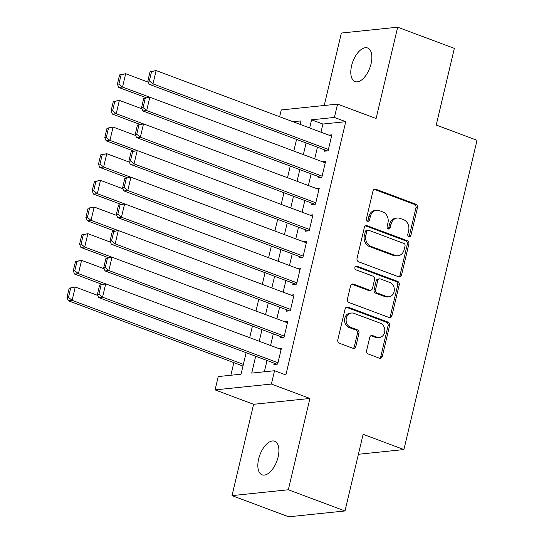 <?xml version="1.0" encoding="UTF-8"?>
<svg xmlns="http://www.w3.org/2000/svg" width="544" height="544" viewBox="0 0 544 544"><rect width="100%" height="100%" fill="white"/><g stroke="black" fill="none" stroke-linecap="round" stroke-linejoin="round"><path stroke-width="0.82" d="M408.911 236.701A1.924 1.612 84.1 0 0 410.904 235.45L417.479 207.645A2.747 2.305 84.1 0 0 415.868 204.197L375.822 189.224A2.747 2.305 84.1 0 0 374.925 189.108A2.747 2.305 84.1 0 0 372.98 191.012L366.404 218.817A1.924 1.612 84.1 0 0 369.526 219.98L370.376 216.383A8.799 7.371 84.1 0 1 376.584 210.29A8.799 7.371 84.1 0 1 379.474 210.671L382.806 211.915A8.799 7.371 84.1 0 1 387.947 222.952L387.097 226.549A1.924 1.612 84.1 0 0 390.211 227.712L391.061 224.114A8.799 7.371 84.1 0 1 397.276 218.022A8.799 7.371 84.1 0 1 400.16 218.402L403.498 219.654A8.799 7.371 84.1 0 1 408.639 230.69L407.789 234.287A1.924 1.612 84.1 0 0 408.911 236.701M408.762 236.633A1.924 1.612 84.1 0 0 409.38 235.606L415.956 207.801A2.747 2.305 84.1 0 0 414.351 204.354L374.299 189.38A2.747 2.305 84.1 0 0 374.177 189.339M367.377 221.163A1.924 1.612 84.1 0 0 368.002 220.136L368.852 216.539L370.376 216.383M388.069 228.895A1.924 1.612 84.1 0 0 388.688 227.875L389.545 224.271L391.061 224.114M278.113 457.021A17.932 9.044 -69.5 0 0 274.652 441.238A17.932 9.044 -69.5 0 0 258.631 459.048A17.932 9.044 -69.5 0 0 262.092 474.83A17.932 9.044 -69.5 0 0 278.113 457.021M371.069 63.77A17.932 9.044 -69.5 0 0 367.608 47.981A17.932 9.044 -69.5 0 0 351.587 65.79A17.932 9.044 -69.5 0 0 355.048 81.58A17.932 9.044 -69.5 0 0 371.069 63.77M366.622 350.554A2.747 2.305 84.1 0 0 368.227 354.001L379.467 358.204A2.747 2.305 84.1 0 0 380.365 358.326A2.747 2.305 84.1 0 0 382.31 356.422L389.606 325.536A2.747 2.305 84.1 0 0 388.001 322.089L347.956 307.115A2.747 2.305 84.1 0 0 347.052 307A2.747 2.305 84.1 0 0 345.114 308.904L337.81 339.782A2.747 2.305 84.1 0 0 339.415 343.23L352.988 348.31A2.747 2.305 84.1 0 0 353.892 348.425A2.747 2.305 84.1 0 0 355.83 346.521L358.958 333.309A2.747 2.305 84.1 0 0 357.354 329.854L350.622 327.338A7.358 6.161 84.1 0 1 346.113 319.532A7.358 6.161 84.1 0 1 351.519 313.024A7.358 6.161 84.1 0 1 353.933 313.337L380.297 323.197A7.358 6.161 84.1 0 1 384.798 331.004A7.358 6.161 84.1 0 1 379.399 337.511A7.358 6.161 84.1 0 1 376.985 337.198L372.592 335.553A2.747 2.305 84.1 0 0 371.688 335.437A2.747 2.305 84.1 0 0 369.75 337.341L366.622 350.554M344.998 510.959L288.687 516.8L232.016 495.618L288.334 489.77L344.998 510.959L363.12 434.302L403.92 449.562L477.027 140.291L436.227 125.038L454.349 48.382L397.678 27.2L376.094 118.517L337.566 104.108L334.41 117.443L345.746 121.679L285.872 374.959L274.536 370.722L271.388 384.05L215.07 389.898L218.226 376.564L241.053 374.197L246.14 352.682M288.334 489.77L309.917 398.46L271.388 384.05M398.704 276.814A2.747 2.305 84.1 0 0 399.609 276.937A2.747 2.305 84.1 0 0 401.547 275.033L408.85 244.154A2.747 2.305 84.1 0 0 407.238 240.7L367.193 225.733A2.747 2.305 84.1 0 0 366.289 225.61A2.747 2.305 84.1 0 0 364.351 227.514L357.048 258.393A2.747 2.305 84.1 0 0 358.659 261.848L398.704 276.814M399.228 284.845L391.925 315.724A2.747 2.305 84.1 0 1 389.987 317.628A2.747 2.305 84.1 0 1 389.082 317.512L349.037 302.539A2.747 2.305 84.1 0 1 347.432 299.091L350.554 285.872A2.747 2.305 84.1 0 1 352.498 283.968A2.747 2.305 84.1 0 1 353.396 284.09L369.641 290.163A2.747 2.305 84.1 0 0 370.546 290.278A2.747 2.305 84.1 0 0 372.484 288.374L374.558 279.609A2.747 2.305 84.1 0 0 372.953 276.162L356.041 269.838A1.924 1.612 84.1 0 1 356.905 266.172L397.623 281.398A2.747 2.305 84.1 0 1 399.228 284.845L397.705 285.002L390.408 315.88L391.925 315.724M397.678 27.2L341.367 33.041L324.238 105.488M324.605 149.879L324.285 151.212L328.093 150.817L331.874 134.817L328.834 135.136M318.301 176.542L317.982 177.874L321.79 177.48L325.57 161.48L322.531 161.792M311.998 203.198L311.685 204.53L315.486 204.136L319.267 188.142L316.234 188.455M305.694 229.86L305.381 231.193L309.182 230.799L312.963 214.805L309.93 215.118M299.39 256.523L299.078 257.856L302.886 257.462L306.666 241.461L303.627 241.781M293.087 283.186L292.774 284.519L296.582 284.124L300.363 268.124L297.323 268.444M286.79 309.842L286.47 311.175L290.278 310.78L294.059 294.787L291.02 295.1M280.486 336.505L280.167 337.838L283.975 337.443L287.756 321.45L284.716 321.762M345.746 121.679L322.912 124.046L320.987 132.199M317.438 147.2L314.684 158.862M311.141 173.862L308.38 185.524M304.837 200.525L302.076 212.18M298.534 227.181L295.78 238.843M292.23 253.844L289.476 265.506M285.926 280.507L283.172 292.169M279.623 307.17L276.869 318.832M273.326 333.826L270.565 345.488M267.022 360.488L264.35 371.776M274.183 363.168L273.87 364.5L277.671 364.106L281.452 348.106L278.419 348.425M233.852 362.63L230.867 375.251M358.394 454.281L403.92 449.562M309.917 398.46L253.606 404.301L232.016 495.618M253.606 404.301L215.07 389.898M279.643 116.742L281.248 109.949L337.566 104.108M255.687 356.252L251.709 373.089L274.536 370.722M334.41 117.443L311.583 119.809L309.652 127.962M306.109 142.963L303.348 154.625M299.805 169.626L297.051 181.288M293.502 196.289L290.748 207.944M287.198 222.945L284.444 234.607M280.894 249.608L278.14 261.27M274.598 276.27L271.837 287.932M268.294 302.933L265.533 314.588M261.99 329.589L259.236 341.251M300.104 124.392L300.927 120.918L292.998 121.734M249.682 337.681L252.443 326.019M255.986 311.018L258.747 299.363M262.29 284.362L265.044 272.7M268.593 257.7L271.347 246.038M274.897 231.037L277.651 219.375M281.2 204.374L283.954 192.719M287.497 177.718L290.258 166.056M293.801 151.055L296.562 139.393M322.912 124.046L311.583 119.809M397.276 218.022L395.753 218.178A8.799 7.371 84.1 0 0 389.545 224.271M376.584 210.29L375.061 210.446A8.799 7.371 84.1 0 0 368.852 216.539M398.827 276.862A2.747 2.305 84.1 0 0 400.024 275.189L407.327 244.31A2.747 2.305 84.1 0 0 405.722 240.863L365.67 225.889A2.747 2.305 84.1 0 0 365.548 225.848M405.049 245.868A1.924 1.612 84.1 0 0 403.927 243.454L368.778 230.309A1.924 1.612 84.1 0 0 366.785 231.56L365.888 235.355A8.799 7.371 84.1 0 0 371.028 246.391L395.053 255.374A8.799 7.371 84.1 0 0 397.943 255.755A8.799 7.371 84.1 0 0 404.158 249.662L405.049 245.868M368.145 230.228L366.622 230.384A1.924 1.612 84.1 0 0 365.262 231.717L366.785 231.56M397.943 255.755L396.42 255.911A8.799 7.371 84.1 0 1 393.536 255.53L369.505 246.548A8.799 7.371 84.1 0 1 364.364 235.511L365.262 231.717M389.212 317.553A2.747 2.305 84.1 0 0 390.408 315.88M370.546 290.278L369.022 290.435A2.747 2.305 84.1 0 1 368.118 290.319L351.88 284.247A2.747 2.305 84.1 0 0 351.75 284.206M355.545 266.39L396.1 281.554L397.623 281.398M386.492 296.46A7.358 6.161 84.1 0 0 388.906 296.779A7.358 6.161 84.1 0 0 394.305 290.272A7.358 6.161 84.1 0 0 389.803 282.458L380.514 278.99A2.747 2.305 84.1 0 0 379.61 278.868A2.747 2.305 84.1 0 0 377.672 280.772L375.598 289.537A2.747 2.305 84.1 0 0 377.203 292.992L386.492 296.46L384.968 296.623A7.358 6.161 84.1 0 0 387.382 296.936L388.906 296.779M379.61 278.868L378.087 279.024A2.747 2.305 84.1 0 0 376.149 280.928L377.672 280.772M384.968 296.623L375.68 293.148A2.747 2.305 84.1 0 1 374.075 289.7L376.149 280.928M397.705 285.002A2.747 2.305 84.1 0 0 396.1 281.554M379.399 337.511L377.876 337.674A7.358 6.161 84.1 0 1 375.462 337.355L371.069 335.709A2.747 2.305 84.1 0 0 370.94 335.668M351.519 313.024L349.996 313.181A7.358 6.161 84.1 0 0 344.59 319.688A7.358 6.161 84.1 0 0 349.098 327.502L350.622 327.338M353.117 348.35A2.747 2.305 84.1 0 0 354.314 346.678L357.435 333.465A2.747 2.305 84.1 0 0 355.83 330.018L349.098 327.502M379.59 358.244A2.747 2.305 84.1 0 0 380.786 356.578L388.083 325.7A2.747 2.305 84.1 0 0 386.478 322.245L346.433 307.278A2.747 2.305 84.1 0 0 346.31 307.231M119.598 74.895L117.395 84.232L118.918 84.068L121.122 74.739L119.598 74.895L125.684 73.726L148.294 82.178M149.756 97.233L122.529 87.054L118.728 87.448L145.976 97.634M121.122 74.739L125.684 73.726L122.529 87.054L118.918 84.068M117.395 84.232L118.728 87.448M328.406 149.484L152.973 83.898L149.165 84.293L327.325 150.899M150.042 71.74L156.121 70.564L152.973 83.898L149.355 80.913L151.565 71.584L150.042 71.74L147.832 81.07L149.355 80.913M331.561 136.15L156.121 70.564L151.565 71.584M149.165 84.293L147.832 81.07M113.295 101.558L111.092 110.888L112.615 110.731L114.818 101.402L113.295 101.558L119.381 100.382L141.991 108.834M143.453 123.896L116.232 113.716L112.424 114.111L139.672 124.297M114.818 101.402L119.381 100.382L116.232 113.716L112.615 110.731M111.092 110.888L112.424 114.111M106.998 128.221L104.788 137.55L106.311 137.394L108.514 128.064L106.998 128.221L113.077 127.044L135.687 135.497M137.156 150.552L109.929 140.379L106.121 140.774L133.368 150.96M108.514 128.064L113.077 127.044L109.929 140.379L106.311 137.394M104.788 137.55L106.121 140.774M100.694 154.884L98.484 164.213L100.008 164.057L102.218 154.72L100.694 154.884L106.774 153.707L129.384 162.16M130.852 177.215L103.625 167.035L99.817 167.43L127.065 177.616M102.218 154.72L106.774 153.707L103.625 167.035L100.008 164.057M98.484 164.213L99.817 167.43M94.391 181.54L92.188 190.876L93.704 190.72L95.914 181.383L94.391 181.54L100.477 180.37L123.08 188.822M124.549 203.878L97.322 193.698L93.52 194.092L120.761 204.279M95.914 181.383L100.477 180.37L97.322 193.698L93.704 190.72M92.188 190.876L93.52 194.092M322.102 176.147L146.669 110.554L142.868 110.949L321.021 177.555M143.738 98.403L149.818 97.226L146.669 110.554L143.052 107.576L145.262 98.24L143.738 98.403L141.535 107.732L143.052 107.576M325.258 162.812L149.818 97.226L145.262 98.24M142.868 110.949L141.535 107.732M315.806 202.803L140.366 137.217L136.564 137.612L314.718 204.218M137.435 125.059L143.521 123.889L140.366 137.217L136.755 134.232L138.958 124.902L137.435 125.059L135.232 134.395L136.755 134.232M318.954 189.475L143.521 123.889L138.958 124.902M136.564 137.612L135.232 134.395M309.502 229.466L134.062 163.88L130.261 164.274L308.421 230.88M131.131 151.722L137.217 150.545L134.062 163.88L130.451 160.895L132.654 151.565L131.131 151.722L128.928 161.051L130.451 160.895M312.65 216.138L137.217 150.545L132.654 151.565M130.261 164.274L128.928 161.051M303.198 256.129L127.765 190.543L123.957 190.937L302.117 257.543M124.828 178.384L130.914 177.208L127.765 190.543L124.148 187.558L126.351 178.228L124.828 178.384L122.624 187.714L124.148 187.558M306.347 242.794L130.914 177.208L126.351 178.228M123.957 190.937L122.624 187.714M88.087 208.202L85.884 217.532L87.407 217.376L89.61 208.046L88.087 208.202L94.173 207.033L116.783 215.485M118.245 230.54L91.018 220.361L87.217 220.755L114.464 230.942M89.61 208.046L94.173 207.033L91.018 220.361L87.407 217.376M85.884 217.532L87.217 220.755M296.895 282.792L121.462 217.199L117.654 217.593L295.814 284.199M118.531 205.047L124.61 203.871L121.462 217.199L117.844 214.22L120.047 204.884L118.531 205.047L116.321 214.377L117.844 214.22M300.043 269.457L124.61 203.871L120.047 204.884M117.654 217.593L116.321 214.377M81.784 234.865L79.58 244.195L81.104 244.038L83.307 234.709L81.784 234.865L87.87 233.689L110.48 242.141M111.942 257.203L84.714 247.024L80.913 247.418L108.161 257.604M83.307 234.709L87.87 233.689L84.714 247.024L81.104 244.038M79.58 244.195L80.913 247.418M290.591 309.448L115.158 243.862L111.35 244.256L289.51 310.862M112.227 231.703L118.306 230.534L115.158 243.862L111.54 240.883L113.75 231.547L112.227 231.703L110.017 241.04L111.54 240.883M293.746 296.12L118.306 230.534L113.75 231.547M111.35 244.256L110.017 241.04M75.48 261.528L73.277 270.858L74.8 270.701L77.003 261.372L75.48 261.528L81.566 260.352L104.176 268.804M105.638 283.859L78.418 273.68L74.61 274.081L101.857 284.26M77.003 261.372L81.566 260.352L78.418 273.68L74.8 270.701M73.277 270.858L74.61 274.081M284.288 336.11L108.854 270.524L105.053 270.919L283.206 337.525M105.924 258.366L112.01 257.196L108.854 270.524L105.237 267.539L107.447 258.21L105.924 258.366L103.72 267.702L105.237 267.539M287.443 322.782L112.01 257.196L107.447 258.21M105.053 270.919L103.72 267.702M69.183 288.191L66.973 297.52L68.496 297.364L70.7 288.028L69.183 288.191L75.262 287.014L97.872 295.467M243.379 364.371L72.114 300.342L68.306 300.737L242.984 366.044M70.7 288.028L75.262 287.014L72.114 300.342L68.496 297.364M66.973 297.52L68.306 300.737M277.991 362.773L102.551 297.187L98.75 297.582L276.903 364.188M99.62 285.029L105.706 283.852L102.551 297.187L98.94 294.202L101.143 284.872L99.62 285.029L97.417 294.358L98.94 294.202M281.139 349.445L105.706 283.852L101.143 284.872M98.75 297.582L97.417 294.358M409.38 235.606L410.904 235.45M368.002 220.136L369.526 219.98M388.688 227.875L390.211 227.712M374.299 189.38L375.822 189.224M414.351 204.354L415.868 204.197M415.956 207.801L417.479 207.645M365.67 225.889L367.193 225.733M405.722 240.863L407.238 240.7M407.327 244.31L408.85 244.154M400.024 275.189L401.547 275.033M364.364 235.511L365.888 235.355M369.505 246.548L371.028 246.391M393.536 255.53L395.053 255.374M351.88 284.247L353.396 284.09M368.118 290.319L369.641 290.163M355.674 266.302L356.905 266.172M374.075 289.7L375.598 289.537M375.68 293.148L377.203 292.992M371.069 335.709L372.592 335.553M375.462 337.355L376.985 337.198M355.83 330.018L357.354 329.854M357.435 333.465L358.958 333.309M354.314 346.678L355.83 346.521M346.433 307.278L347.956 307.115M386.478 322.245L388.001 322.089M388.083 325.7L389.606 325.536M380.786 356.578L382.31 356.422"/></g></svg>
